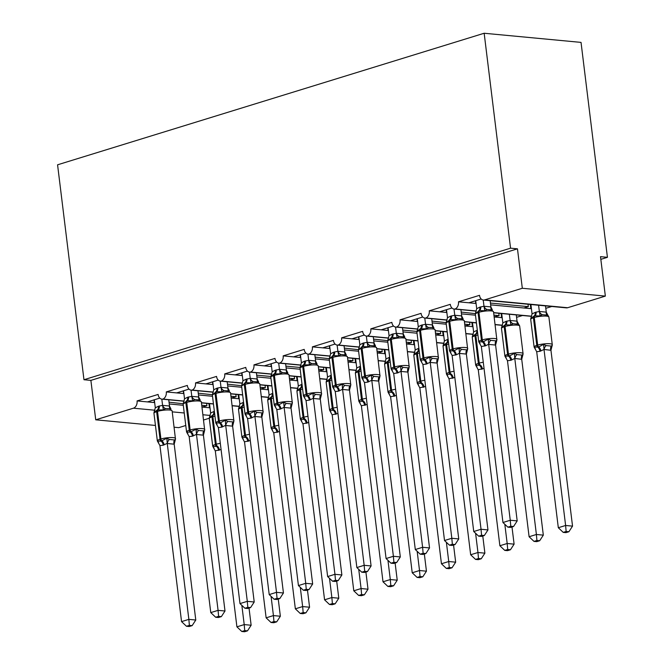 <?xml version="1.0" encoding="UTF-8"?>
<svg xmlns="http://www.w3.org/2000/svg" width="665" height="665" viewBox="0 0 665 665"><rect width="100%" height="100%" fill="white"/><g stroke="black" fill="none" stroke-linecap="round" stroke-linejoin="round"><path stroke-width="1" d="M155.444 425.45L95.727 419.815L90.881 380.38L83.965 379.732L57.572 164.804L484.162 33.25L581.035 42.394L607.428 257.322L600.503 256.665L605.35 296.108L567.652 307.729A6.076 4.422 95.4 0 1 566.356 307.862L483.322 300.031A6.076 4.422 95.4 0 1 479.515 295.327L458.476 301.81L476.065 303.464M600.836 259.35L607.428 257.322M159.783 398.102L147.455 401.909L154.662 402.591M184.122 401.078L162.925 399.083A6.076 4.422 95.4 0 1 161.919 399.141A6.076 4.422 95.4 0 1 158.112 394.436L137.073 400.929L147.455 401.909M189.001 389.091L176.674 392.899L183.881 393.58M213.34 392.067L192.143 390.072A6.076 4.422 95.4 0 1 191.138 390.131A6.076 4.422 95.4 0 1 187.331 385.426L166.292 391.918L176.674 392.899M218.22 380.081L205.892 383.888L213.099 384.57M242.559 383.057L221.362 381.062A6.076 4.422 95.4 0 1 220.356 381.12A6.076 4.422 95.4 0 1 216.549 376.415L195.51 382.907L205.892 383.888M247.438 371.078L235.111 374.877L242.318 375.559M271.777 374.046L250.58 372.051A6.076 4.422 95.4 0 1 249.575 372.109A6.076 4.422 95.4 0 1 245.767 367.404L224.728 373.896L235.111 374.877M276.657 362.068L264.329 365.866L271.536 366.548M300.996 365.043L279.799 363.04A6.076 4.422 95.4 0 1 278.793 363.098A6.076 4.422 95.4 0 1 274.986 358.402L253.947 364.885L264.329 365.866M305.875 353.057L293.548 356.856L300.755 357.537M330.214 356.033L309.017 354.029A6.076 4.422 95.4 0 1 308.011 354.088A6.076 4.422 95.4 0 1 304.204 349.391L283.165 355.875L293.548 356.856M335.094 344.046L322.766 347.845L329.973 348.518M359.433 347.022L338.236 345.019A6.076 4.422 95.4 0 1 337.23 345.077A6.076 4.422 95.4 0 1 333.423 340.38L312.384 346.864L322.766 347.845M364.312 335.035L351.985 338.834L359.191 339.516M388.651 338.011L367.454 336.008A6.076 4.422 95.4 0 1 366.448 336.066A6.076 4.422 95.4 0 1 362.641 331.37L341.602 337.853L351.985 338.834M393.53 326.025L381.203 329.823L388.41 330.505M417.869 329L396.673 326.997A6.076 4.422 95.4 0 1 395.667 327.055A6.076 4.422 95.4 0 1 391.86 322.359L370.821 328.843L381.203 329.823M422.749 317.014L410.421 320.813L417.628 321.494M447.088 319.99L425.891 317.986A6.076 4.422 95.4 0 1 424.885 318.045A6.076 4.422 95.4 0 1 421.078 313.348L400.039 319.832L410.421 320.813M451.967 308.003L439.64 311.802L446.847 312.484M476.306 310.979L455.109 308.976A6.076 4.422 95.4 0 1 454.104 309.034A6.076 4.422 95.4 0 1 450.296 304.337L429.257 310.821L439.64 311.802M522.549 315.501L516.58 317.338M201.985 407.055L206.915 405.758L201.761 405.268M199.99 400.039L194.803 399.549L192.601 400.845L187.306 400.696L183.174 403.755L169.035 402.175M169.251 403.963L183.291 405.293M231.204 398.044L236.133 396.747L230.979 396.257M229.209 391.028L224.022 390.538L221.819 391.835L216.524 391.685L212.393 394.744L198.253 393.165M198.469 394.952L212.509 396.282M260.422 389.033L265.352 387.737L260.198 387.246M258.427 382.018L253.24 381.527L251.038 382.824L245.742 382.674L241.611 385.733L227.472 384.154M227.688 385.941L241.728 387.271M289.641 380.023L294.57 378.726L289.416 378.235M287.646 373.007L282.459 372.516L280.256 373.813L274.088 373.938A2.028 1.33 72.9 0 0 273.523 375.634A8.712 1.729 173 0 0 270.83 377.255L270.863 376.49L256.69 375.151M256.906 376.93L270.946 378.26M318.859 371.012L323.788 369.715L318.635 369.225M300.081 367.471L285.908 366.141M286.125 367.92L300.164 369.25M348.078 362.001L353.007 360.704L347.853 360.214M346.083 354.985L340.896 354.495L338.693 355.792L333.398 355.642L329.266 358.701L315.127 357.13M315.343 358.909L329.383 360.239M377.296 352.99L382.225 351.694L377.072 351.203M375.301 345.975L370.114 345.484L367.911 346.781L362.616 346.631L358.485 349.69L344.345 348.119M344.561 349.906L358.601 351.228M406.515 343.98L411.444 342.683L406.29 342.192M404.519 336.964L399.332 336.473L397.13 337.77L391.835 337.621L387.703 340.68L373.564 339.108M373.78 340.896L387.82 342.217M435.733 334.969L440.662 333.672L435.508 333.182M416.955 331.436L402.782 330.098M402.998 331.885L417.038 333.207M464.951 325.958L469.881 324.661L464.727 324.171M462.956 318.942L457.769 318.452L455.567 319.749L450.272 319.599L446.14 322.658L432.001 321.087M432.217 322.874L446.257 324.196M494.17 316.947L499.099 315.651L493.945 315.168M492.175 309.932L486.988 309.441L484.785 310.738L479.49 310.588L475.359 313.647L461.219 312.076M461.435 313.863L475.475 315.185M481.186 298.992L468.858 302.791M551.767 306.49L545.799 308.327M490.654 304.853L523.937 307.995L528.318 306.64L490.438 303.065M95.727 419.815L133.416 408.194A6.076 4.422 -84.6 0 0 137.073 400.929M162.925 399.083A6.076 4.422 -84.6 0 0 166.292 391.918M192.143 390.072A6.076 4.422 -84.6 0 0 195.51 382.907M221.362 381.062A6.076 4.422 -84.6 0 0 224.728 373.896M250.58 372.051A6.076 4.422 -84.6 0 0 253.947 364.885M279.799 363.04A6.076 4.422 -84.6 0 0 283.165 355.875M309.017 354.029A6.076 4.422 -84.6 0 0 312.384 346.864M338.236 345.019A6.076 4.422 -84.6 0 0 341.602 337.853M367.454 336.008A6.076 4.422 -84.6 0 0 370.821 328.843M396.673 326.997A6.076 4.422 -84.6 0 0 400.039 319.832M425.891 317.986A6.076 4.422 -84.6 0 0 429.257 310.821M455.109 308.976A6.076 4.422 -84.6 0 0 458.476 301.81M90.881 380.38L517.47 248.826L522.316 288.269L484.627 299.89A6.076 4.422 95.4 0 1 483.322 300.031M174.13 427.221L178.76 427.653L185.776 425.492M203.573 420.006L209.292 418.243M206.624 403.364L206.915 405.758M235.842 394.353L236.133 396.747M265.061 385.343L265.352 387.737M294.279 376.332L294.57 378.726M323.498 367.321L323.788 369.715M352.716 358.31L353.007 360.704M381.934 349.3L382.225 351.694M411.153 340.289L411.444 342.683M440.371 331.278L440.662 333.672M469.59 322.267L469.881 324.661M498.808 313.257L499.099 315.651M531.659 316.199L493.638 312.617M523.937 307.995L531.127 308.668M528.027 304.246L528.318 306.64M522.316 288.269L605.35 296.108M484.162 33.25L510.554 248.178L517.47 248.826M83.965 379.732L510.554 248.178M530.828 308.643L530.313 304.462M501.61 317.654L501.094 313.473M472.391 326.665L471.876 322.483M443.173 335.675L442.657 331.494M413.954 344.686L413.439 340.505M384.736 353.697L384.22 349.516M355.517 362.708L355.002 358.526M326.299 371.718L325.784 367.537M297.08 380.729L296.565 376.548M267.862 389.732L267.347 385.559M238.644 398.742L238.128 394.569M209.425 407.753L208.91 403.58M502.441 325.21L495.093 324.52M476.406 322.758L464.419 321.627M494.718 317.006L501.909 317.679M473.222 334.221L465.874 333.531M447.188 331.769L435.201 330.63M465.5 326.016L472.69 326.69M444.004 343.231L436.656 342.541M417.969 340.779L405.983 339.64M436.282 335.027L443.472 335.7M414.785 352.242L407.437 351.552M388.751 349.79L376.764 348.651M407.063 344.029L414.253 344.711M385.567 361.253L378.219 360.563M359.532 358.801L347.546 357.662M377.845 353.04L385.035 353.722M356.349 370.264L349 369.574M330.314 367.803L318.327 366.673M348.626 362.051L355.817 362.733M327.13 379.274L319.782 378.584M301.095 376.814L289.109 375.683M319.408 371.062L326.598 371.743M297.912 388.285L290.563 387.595M271.877 385.825L259.89 384.694M290.189 380.072L297.38 380.754M268.693 397.296L261.345 396.606M242.659 394.835L230.672 393.705M260.971 389.083L268.161 389.765M239.475 406.307L232.127 405.617M213.44 403.846L201.453 402.716M231.753 398.094L238.943 398.776M202.534 407.105L209.724 407.786M475.749 303.44L475.417 300.771M446.531 312.45L446.198 309.782M417.312 321.461L416.98 318.793M388.094 330.472L387.762 327.803M358.876 339.483L358.543 336.814M329.657 348.493L329.325 345.825M300.439 357.504L300.106 354.827M271.22 366.515L270.888 363.838M242.002 375.526L241.669 372.849M212.783 384.536L212.451 381.86M183.565 393.547L183.232 390.87M154.347 402.558L154.014 399.881M547.536 315.16L542.341 314.67L540.138 315.966L534.851 315.817A2.028 1.33 72.9 0 0 534.286 317.513L533.413 317.787A8.712 1.729 173 0 0 530.712 319.408L534.103 347.014A8.712 1.729 -7 0 1 536.796 345.393L533.413 317.787A2.028 1.33 -107.1 0 1 533.97 316.091L530.745 318.651L530.712 319.408M535.458 348.876L534.203 347.246L538.675 346.972L543.621 344.345L546.14 345.584L549.182 345.891L551.327 346.074L552.274 345.16L550.944 350.289L544.012 349.457L539.988 351.303L536.697 351.71L558.317 527.727L565.616 525.475L544.028 349.632M539.988 351.303A4.456 2.926 72.9 0 0 537.794 347.238A2.028 1.33 -107.1 0 1 536.796 345.393L537.677 345.118A8.712 1.729 -7 0 1 549.913 343.747A8.712 1.729 -7 0 1 552.274 344.62L552.274 345.16M566.131 531.476L563.213 532.374L565.981 532.64L568.899 531.734L566.131 531.476L565.616 525.475L572.54 526.131L550.944 350.289M530.911 304.52L532.058 313.922L535.209 312.351L539.398 311.469L546.264 312.143L547.977 315.434M538.575 305.243L539.348 311.494M545.5 305.9L546.264 312.143M540.138 315.966L539.373 311.669M532.058 313.922L530.737 318.693M544.012 349.457L543.621 344.345M536.697 351.71L534.203 347.246M572.54 526.131L568.899 531.734M563.213 532.374L558.317 527.727M480.105 343.647L478.842 342.026L483.314 341.744L488.268 339.117L490.778 340.355L495.974 340.846L496.888 340.156L493.53 311.794A8.712 1.729 173 0 0 491.161 310.912A8.712 1.729 173 0 0 478.933 312.292L478.052 312.558A8.712 1.729 173 0 0 475.359 314.188L475.392 313.423M510.778 526.248L507.861 527.154L510.62 527.412L513.546 526.514L510.778 526.248L510.263 520.254L502.956 522.507L481.344 346.482L485.508 345.808L488.65 344.229L510.263 520.254L517.187 520.903L495.591 345.06L488.675 344.412M496.664 340.929L495.591 345.06M483.222 300.015L483.987 306.266L490.853 306.889L492.366 309.873M490.138 300.671L490.911 306.922M475.724 300.671L476.705 308.693L479.847 307.122L483.987 306.266M476.705 308.693L475.384 313.473M484.012 306.44L484.785 310.738M478.842 342.026L481.344 346.482M488.268 339.117L488.65 344.229M502.956 522.507L507.861 527.154M513.546 526.514L517.187 520.903M450.887 352.658L449.623 351.037L454.095 350.754L459.05 348.128L461.56 349.366L466.755 349.857L467.67 349.167L464.311 320.804A8.712 1.729 173 0 0 461.942 319.923A8.712 1.729 173 0 0 449.715 321.303L448.833 321.569A8.712 1.729 173 0 0 446.14 323.198L446.173 322.434M481.56 535.259L478.642 536.156L481.402 536.422L484.328 535.524L481.56 535.259L481.044 529.265L473.738 531.51L452.125 355.492L456.29 354.819L459.432 353.24L481.044 529.265L487.969 529.914L466.373 354.071L459.457 353.423M467.445 349.94L466.373 354.071M454.004 309.026L454.769 315.276L461.635 315.9L463.148 318.884M460.92 309.682L461.693 315.933M446.506 309.682L447.487 317.704L450.629 316.133L454.769 315.276M447.487 317.704L446.165 322.475M454.794 315.451L455.567 319.749M449.623 351.037L452.125 355.492M459.05 348.128L459.432 353.24M473.738 531.51L478.642 536.156M484.328 535.524L487.969 529.914M417.288 318.693L418.268 326.715L421.411 325.143A4.456 2.926 -107.1 0 1 420.18 328.884L416.955 331.444L416.922 332.209A8.712 1.729 173 0 1 419.615 330.58A2.028 1.33 72.9 0 1 420.18 328.884L426.348 328.759L428.551 327.463L432.499 327.513L435.093 329.815A8.712 1.729 173 0 0 432.724 328.934A8.712 1.729 173 0 0 420.496 330.314L419.615 330.58L423.007 358.186A2.028 1.33 72.9 0 0 424.004 360.031L429.831 357.138L432.341 358.377L437.537 358.867L438.451 358.177L435.093 329.815M421.668 361.669L420.405 360.048L424.004 360.031A4.456 2.926 -107.1 0 1 426.199 364.096L422.907 364.503L444.519 540.52L451.826 538.268L430.213 362.25L426.199 364.096M452.341 544.269L449.424 545.167L452.183 545.433L455.109 544.535L452.341 544.269L451.826 538.268L458.75 538.924L437.154 363.082L430.238 362.433M438.227 358.95L437.154 363.082M424.785 318.036L425.55 324.287L432.416 324.911L433.929 327.895M431.701 318.693L432.474 324.944M421.411 325.143L425.55 324.287M433.738 327.953L432.499 327.513M418.268 326.715L416.947 331.486M425.575 324.462L426.348 328.759M420.405 360.048L422.907 364.503M429.831 357.138L430.213 362.25M444.519 540.52L449.424 545.167M455.109 544.535L458.75 538.924M392.45 370.679L391.186 369.058L395.658 368.776L400.613 366.149L403.123 367.388L408.318 367.878L409.233 367.188L405.874 338.826A8.712 1.729 173 0 0 403.505 337.945A8.712 1.729 173 0 0 391.278 339.325L390.397 339.591A8.712 1.729 173 0 0 387.703 341.22L387.737 340.455M423.123 553.28L420.205 554.178L422.965 554.444L425.891 553.538L423.123 553.28L422.608 547.278L415.301 549.531L393.688 373.514L397.853 372.841L400.995 371.261L422.608 547.278L429.532 547.935L407.936 372.092L401.02 371.444M409.008 367.961L407.936 372.092M395.567 327.047L396.332 333.298L403.256 333.946L404.711 336.906M402.483 327.704L403.256 333.946M388.069 327.704L389.05 335.725L392.192 334.154L396.332 333.298M389.05 335.725L387.728 340.497M396.357 333.473L397.13 337.77M391.186 369.058L393.688 373.514M400.613 366.149L400.995 371.261M415.301 549.531L420.205 554.178M425.891 553.538L429.532 547.935M363.231 379.69L361.968 378.069L366.44 377.787L371.394 375.16L373.905 376.398L379.1 376.889L380.014 376.199L376.656 347.828A8.712 1.729 173 0 0 374.287 346.955A8.712 1.729 173 0 0 362.059 348.335L361.178 348.601A8.712 1.729 173 0 0 358.485 350.231L358.518 349.466M393.904 562.291L390.987 563.188L393.747 563.455L396.673 562.548L393.904 562.291L393.389 556.289L386.082 558.542L364.47 382.525L367.762 382.117L371.777 380.272L393.389 556.289L400.313 556.946L378.718 381.103L371.801 380.455M379.79 376.964L378.718 381.103M366.349 336.058L367.113 342.309L374.038 342.957L375.492 345.916M373.265 336.714L374.038 342.957M358.851 336.714L359.832 344.736L362.974 343.165L367.113 342.309M359.832 344.736L358.51 349.507M367.138 342.483L367.911 346.781M361.968 378.069L364.47 382.525M371.394 375.16L371.777 380.272M386.082 558.542L390.987 563.188M396.673 562.548L400.313 556.946M518.318 324.171L513.122 323.68L510.92 324.977L505.633 324.828A2.028 1.33 72.9 0 0 505.068 326.523L504.195 326.798A8.712 1.729 173 0 0 501.493 328.419L504.885 356.024A8.712 1.729 -7 0 1 507.578 354.403L504.195 326.798A2.028 1.33 -107.1 0 1 504.752 325.094L501.526 327.662M506.24 357.886L504.984 356.257L509.457 355.983L514.402 353.356L516.921 354.595L519.964 354.902L522.108 355.085L523.056 354.171L521.726 359.3L514.793 358.468L510.77 360.314L507.478 360.721L529.099 536.738L536.397 534.485L514.81 358.643M510.77 360.314A4.456 2.926 72.9 0 0 508.575 356.249A2.028 1.33 -107.1 0 1 507.578 354.403L508.459 354.129A8.712 1.729 -7 0 1 520.695 352.758A8.712 1.729 -7 0 1 523.056 353.63L523.056 354.171M536.913 540.487L533.995 541.385L536.763 541.643L539.681 540.745L536.913 540.487L536.397 534.485L543.322 535.142L521.726 359.3M501.693 313.531L502.84 322.932L505.99 321.361L510.18 320.48L517.046 321.153L518.758 324.445M509.357 314.254L510.13 320.505M516.281 314.911L517.046 321.153M510.92 324.977L510.155 320.68M502.84 322.932L501.518 327.704M514.793 358.468L514.402 353.356M507.478 360.721L504.984 356.257M543.322 535.142L539.681 540.745M533.995 541.385L529.099 536.738M504.777 550.396L507.545 550.653L510.462 549.756L507.694 549.498L504.777 550.396L499.881 545.749L507.179 543.496L504.818 524.269M507.694 549.498L507.179 543.496L514.103 544.153L511.992 526.988M499.881 545.749L478.285 369.906L475.766 365.268L479.357 365.26A2.028 1.33 -107.1 0 1 478.359 363.414L474.976 335.808A8.712 1.729 173 0 0 472.275 337.429L475.666 365.035A8.712 1.729 -7 0 1 478.359 363.414L479.241 363.14L475.849 335.534L474.976 335.808A2.028 1.33 -107.1 0 1 475.533 334.104L472.308 336.673L472.275 337.429M484.037 368.418L478.26 369.732M472.474 322.542L473.621 331.943L477.32 330.197M477.021 366.897L475.766 365.268M473.621 331.943L472.3 336.714M514.103 544.153L510.462 549.756M475.558 559.406L478.326 559.664L481.244 558.766L478.476 558.509L475.558 559.406L470.662 554.76L477.96 552.507L475.6 533.28M478.476 558.509L477.96 552.507L484.885 553.164L482.773 535.998M470.662 554.76L449.066 378.917L446.548 374.279L450.139 374.27A2.028 1.33 -107.1 0 1 449.141 372.425L445.758 344.819A8.712 1.729 173 0 0 443.056 346.44L446.448 374.046A8.712 1.729 -7 0 1 449.141 372.425L450.022 372.151L446.631 344.545L445.758 344.819A2.028 1.33 -107.1 0 1 446.315 343.115L443.089 345.684L443.056 346.44M454.818 377.429L449.041 378.742M443.256 331.552L444.403 340.954L448.102 339.208M447.803 375.908L446.548 374.279M444.403 340.954L443.081 345.725M484.885 553.164L481.244 558.766M446.34 568.417L449.108 568.675L452.025 567.777L449.257 567.519L446.34 568.417L441.444 563.77L448.742 561.518L446.381 542.291M449.257 567.519L448.742 561.518L455.666 562.174L453.555 545.009M441.444 563.77L419.848 387.928L417.329 383.289L420.92 383.281A2.028 1.33 -107.1 0 1 419.923 381.436L416.539 353.83A8.712 1.729 173 0 0 413.838 355.451L417.229 383.057A8.712 1.729 -7 0 1 419.923 381.436L420.804 381.161L417.412 353.556L416.539 353.83A2.028 1.33 -107.1 0 1 417.096 352.126L413.871 354.686L413.838 355.451M425.6 386.44L419.823 387.753M414.037 340.563L415.184 349.965L418.884 348.219M418.584 384.919L417.329 383.289M415.184 349.965L413.863 354.736M455.666 562.174L452.025 567.777M334.013 388.701L332.749 387.08L337.222 386.797L342.176 384.171L344.686 385.409L349.881 385.9L350.796 385.21L347.438 356.839A8.712 1.729 173 0 0 345.069 355.966A8.712 1.729 173 0 0 332.841 357.346L331.96 357.612A8.712 1.729 173 0 0 329.266 359.233L329.3 358.468M364.686 571.302L361.768 572.199L364.528 572.465L367.454 571.559L364.686 571.302L364.171 565.3L356.864 567.553L335.251 391.535L338.543 391.128L342.558 389.283L364.171 565.3L371.095 565.957L349.499 390.114L342.583 389.457M350.571 385.974L349.499 390.114M337.13 345.069L337.895 351.32L344.819 351.968L346.274 354.927M344.046 345.725L344.819 351.968M329.632 345.725L330.613 353.747L333.755 352.176L337.895 351.32M330.613 353.747L329.291 358.518M337.92 351.494L338.693 355.792M332.749 387.08L335.251 391.535M342.176 384.171L342.558 389.283M356.864 567.553L361.768 572.199M367.454 571.559L371.095 565.957M417.121 577.428L419.889 577.686L422.807 576.788L420.039 576.53L417.121 577.428L412.225 572.781L419.524 570.528L417.163 551.302M420.039 576.53L419.524 570.528L426.448 571.185L424.337 554.02M412.225 572.781L390.629 396.939L388.111 392.3L391.702 392.292A2.028 1.33 -107.1 0 1 390.704 390.446L387.321 362.841A8.712 1.729 173 0 0 384.619 364.462L388.011 392.067A8.712 1.729 -7 0 1 390.704 390.446L391.585 390.172L388.194 362.566L387.321 362.841A2.028 1.33 -107.1 0 1 387.878 361.137L384.653 363.697L384.619 364.462M396.382 395.451L390.604 396.764M384.819 349.574L385.966 358.975L389.665 357.23M389.366 393.929L388.111 392.3M385.966 358.975L384.644 363.747M426.448 571.185L422.807 576.788M300.414 354.736L301.395 362.757L304.537 361.186A4.456 2.926 -107.1 0 1 303.307 364.927L300.081 367.487L300.048 368.244A8.712 1.729 173 0 1 302.741 366.623A2.028 1.33 72.9 0 1 303.307 364.927L309.474 364.802L311.677 363.506L315.626 363.556L318.219 365.85A8.712 1.729 173 0 0 315.85 364.977A8.712 1.729 173 0 0 303.622 366.357L302.741 366.623L306.133 394.229A2.028 1.33 72.9 0 0 307.13 396.074L312.957 393.181L315.468 394.42L320.663 394.91L321.577 394.22L318.219 365.85M304.794 397.712L303.531 396.082L307.13 396.074A4.456 2.926 -107.1 0 1 309.325 400.139L306.033 400.546L327.646 576.563L334.952 574.311L313.34 398.293L309.325 400.139M335.468 580.312L332.55 581.21L335.31 581.476L338.236 580.57L335.468 580.312L334.952 574.311L341.877 574.967L320.281 399.125L313.365 398.468M321.353 394.985L320.281 399.125M307.912 354.079L308.676 360.33L315.601 360.979L317.055 363.938M314.828 354.736L315.601 360.979M304.537 361.186L308.676 360.33M316.864 363.996L315.626 363.556M301.395 362.757L300.073 367.529M308.701 360.505L309.474 364.802M303.531 396.082L306.033 400.546M312.957 393.181L313.34 398.293M327.646 576.563L332.55 581.21M338.236 580.57L341.877 574.967M387.903 586.439L390.671 586.696L393.589 585.799L390.821 585.541L387.903 586.439L383.007 581.792L390.305 579.539L387.944 560.312M390.821 585.541L390.305 579.539L397.229 580.188L395.118 563.031M383.007 581.792L361.411 405.949L358.892 401.311L362.483 401.303A2.028 1.33 -107.1 0 1 361.486 399.457L358.103 371.851A8.712 1.729 173 0 0 355.401 373.472L358.792 401.078A8.712 1.729 -7 0 1 361.486 399.457L362.367 399.183L358.975 371.577L358.103 371.851A2.028 1.33 -107.1 0 1 358.659 370.147L355.434 372.708L355.401 373.472M367.163 404.461L361.386 405.775M355.6 358.585L356.748 367.986L360.447 366.24M360.147 402.94L358.892 401.311M356.748 367.986L355.426 372.757M397.229 580.188L393.589 585.799M271.195 363.747L272.176 371.768L275.318 370.197A4.456 2.926 -107.1 0 1 274.088 373.938L270.863 376.498M275.576 406.722L274.312 405.093L278.785 404.819L283.739 402.192L286.249 403.431L291.445 403.921L292.359 403.231L289.001 374.861A8.712 1.729 173 0 0 286.632 373.988A8.712 1.729 173 0 0 274.404 375.368L273.523 375.634L276.914 403.239A2.028 1.33 72.9 0 0 277.912 405.085A4.456 2.926 -107.1 0 1 280.106 409.15L276.815 409.557L298.427 585.574L305.734 583.321L284.121 407.304L280.106 409.15M306.249 589.323L303.331 590.221L306.091 590.487L309.017 589.581L306.249 589.323L305.734 583.321L312.658 583.978L291.062 408.135L284.146 407.479M292.135 403.996L291.062 408.135M278.693 363.09L279.458 369.341L286.382 369.989L287.837 372.949M285.609 363.747L286.382 369.989M275.318 370.197L279.458 369.341M272.176 371.768L270.854 376.54M279.483 369.516L280.256 373.813M274.312 405.093L276.815 409.557M283.739 402.192L284.121 407.304M298.427 585.574L303.331 590.221M309.017 589.581L312.658 583.978M358.684 595.449L361.452 595.707L364.37 594.809L361.602 594.552L358.684 595.449L353.788 590.803L361.087 588.55L358.726 569.323M361.602 594.552L361.087 588.55L368.011 589.198L365.9 572.041M353.788 590.803L332.192 414.96L329.674 410.322L333.265 410.313A2.028 1.33 -107.1 0 1 332.267 408.468L328.884 380.862A8.712 1.729 173 0 0 326.183 382.483L329.574 410.089A8.712 1.729 -7 0 1 332.267 408.468L333.148 408.194L329.757 380.588L328.884 380.862A2.028 1.33 -107.1 0 1 329.441 379.158L326.216 381.718L326.183 382.483M337.945 413.472L332.168 414.785M326.382 367.595L327.529 376.997L331.228 375.251M330.929 411.951L329.674 410.322M327.529 376.997L326.207 381.768M368.011 589.198L364.37 594.809M246.358 415.733L245.094 414.104L249.566 413.829L254.52 411.203L257.031 412.441L262.226 412.932L263.141 412.242L259.782 383.871A8.712 1.729 173 0 0 257.413 382.998A8.712 1.729 173 0 0 245.185 384.37L244.304 384.644A8.712 1.729 173 0 0 241.611 386.265L241.644 385.5M277.031 598.334L274.113 599.231L276.873 599.498L279.799 598.591L277.031 598.334L276.515 592.332L269.209 594.585L247.596 418.568L250.888 418.16L254.903 416.315L276.515 592.332L283.44 592.989L261.844 417.146L254.928 416.49M262.916 413.007L261.844 417.146M249.475 372.101L250.24 378.352L257.164 379L258.619 381.959M256.391 372.757L257.164 379M241.977 372.757L242.958 380.779L246.1 379.208L250.24 378.352M242.958 380.779L241.636 385.55M250.264 378.526L251.038 382.824M245.094 414.104L247.596 418.568M254.52 411.203L254.903 416.315M269.209 594.585L274.113 599.231M279.799 598.591L283.44 592.989M329.466 604.46L332.234 604.718L335.152 603.82L332.384 603.554L329.466 604.46L324.57 599.813L331.868 597.561L329.507 578.334M332.384 603.554L331.868 597.561L338.793 598.209L336.681 581.052M324.57 599.813L302.974 423.971L300.455 419.332L304.046 419.324A2.028 1.33 -107.1 0 1 303.049 417.479L299.666 389.873A8.712 1.729 173 0 0 296.964 391.494L300.356 419.1A8.712 1.729 -7 0 1 303.049 417.479L303.93 417.204L300.538 389.599L299.666 389.873A2.028 1.33 -107.1 0 1 300.223 388.169L296.997 390.729L296.964 391.494M308.726 422.483L302.949 423.796M297.164 376.598L298.311 386.008L302.01 384.262M301.711 420.962L300.455 419.332M298.311 386.008L296.989 390.779M338.793 598.209L335.152 603.82M217.139 424.744L215.876 423.115L220.348 422.84L225.302 420.214L227.812 421.452L233.008 421.943L233.922 421.253L230.564 392.882A8.712 1.729 173 0 0 228.195 392.009A8.712 1.729 173 0 0 215.967 393.381L215.086 393.655A8.712 1.729 173 0 0 212.393 395.276L212.426 394.511M247.812 607.345L244.895 608.242L247.654 608.5L250.58 607.602L247.812 607.345L247.297 601.343L239.99 603.596L218.378 427.578L221.669 427.171L225.684 425.326L247.297 601.343L254.221 602L232.625 426.157L225.709 425.5M233.698 422.017L232.625 426.157M220.256 381.112L221.021 387.363L227.945 388.011L229.4 390.97M227.172 381.768L227.945 388.011M212.758 381.768L213.739 389.79L216.881 388.219L221.021 387.363M213.739 389.79L212.418 394.561M221.046 387.537L221.819 391.835M215.876 423.115L218.378 427.578M225.302 420.214L225.684 425.326M239.99 603.596L244.895 608.242M250.58 607.602L254.221 602M300.248 613.471L303.016 613.729L305.933 612.831L303.165 612.565L300.248 613.471L295.351 608.824L302.65 606.571L300.289 587.345M303.165 612.565L302.65 606.571L309.574 607.22L307.463 590.063M295.351 608.824L273.756 432.982L271.237 428.343L274.828 428.335A2.028 1.33 -107.1 0 1 273.83 426.481L270.447 398.884A8.712 1.729 173 0 0 267.746 400.505L271.137 428.11A8.712 1.729 -7 0 1 273.83 426.481L274.712 426.215L271.32 398.609L270.447 398.884A2.028 1.33 -107.1 0 1 271.004 397.18L267.779 399.74L267.746 400.505M279.508 431.494L273.731 432.807M267.945 385.609L269.092 395.018L272.791 393.273M272.492 429.964L271.237 428.343M269.092 395.018L267.771 399.79M309.574 607.22L305.933 612.831M187.921 433.755L186.657 432.125L190.257 432.117L196.084 429.224L198.594 430.463L203.789 430.953L204.704 430.263L201.345 401.893A8.712 1.729 173 0 0 198.976 401.02A8.712 1.729 173 0 0 186.749 402.392L185.868 402.666A8.712 1.729 173 0 0 183.174 404.287L183.208 403.522M218.594 616.355L215.676 617.253L218.436 617.511L221.362 616.613L218.594 616.355L218.078 610.354L210.772 612.606L189.159 436.589L192.451 436.182L196.466 434.336L218.078 610.354L225.003 611.01L203.407 435.168L196.491 434.511M204.479 431.028L203.407 435.168M191.038 390.122L191.803 396.373L198.669 396.988L200.182 399.981M197.954 390.771L198.727 397.022M183.54 390.779L184.521 398.8L187.663 397.229L191.803 396.373M184.521 398.8L183.199 403.572M191.828 396.548L192.601 400.845M186.657 432.125L189.159 436.589M196.084 429.224L196.466 434.336M210.772 612.606L215.676 617.253M221.362 616.613L225.003 611.01M271.029 622.482L273.797 622.739L276.715 621.842L273.947 621.576L271.029 622.482L266.133 617.835L273.431 615.582L271.071 596.355M273.947 621.576L273.431 615.582L280.356 616.231L278.244 599.074M266.133 617.835L244.537 441.992L242.018 437.354L245.609 437.346A2.028 1.33 -107.1 0 1 244.612 435.492L241.229 407.894A8.712 1.729 173 0 0 238.527 409.515L241.919 437.121A8.712 1.729 -7 0 1 244.612 435.492L245.493 435.226L242.102 407.62L241.229 407.894A2.028 1.33 -107.1 0 1 241.786 406.19L238.56 408.751L238.527 409.515M250.289 440.504L244.512 441.818M238.727 394.619L239.874 404.029L243.573 402.283M243.274 438.975L242.018 437.354M239.874 404.029L238.552 408.8M280.356 616.231L276.715 621.842M154.322 399.79L155.302 407.811L158.445 406.24A4.456 2.926 -107.1 0 1 157.214 409.973L153.989 412.541L153.956 413.298A8.712 1.729 173 0 1 156.649 411.677A2.028 1.33 72.9 0 1 157.214 409.973L163.382 409.856L165.585 408.559L169.533 408.609L172.127 410.904A8.712 1.729 173 0 0 169.758 410.031A8.712 1.729 173 0 0 157.53 411.402L156.649 411.677L160.041 439.282A2.028 1.33 72.9 0 0 161.038 441.128L166.865 438.235L169.375 439.474L174.571 439.964L175.485 439.274L172.127 410.904M158.702 442.765L157.439 441.136L161.038 441.128A4.456 2.926 -107.1 0 1 163.233 445.193L159.941 445.6L181.553 621.617L188.86 619.364L167.248 443.347L163.233 445.193M189.375 625.366L186.458 626.264L189.217 626.521L192.143 625.624L189.375 625.366L188.86 619.364L195.784 620.021L174.188 444.178L167.272 443.522M175.261 440.039L174.188 444.178M161.819 399.133L162.584 405.384L169.45 405.999L170.963 408.992M168.735 399.781L169.508 406.032M158.445 406.24L162.584 405.384M170.772 409.041L169.533 408.609M155.302 407.811L153.981 412.583M162.609 405.559L163.382 409.856M157.439 441.136L159.941 445.6M166.865 438.235L167.248 443.347M181.553 621.617L186.458 626.264M192.143 625.624L195.784 620.021M241.811 631.492L244.579 631.75L247.496 630.852L244.728 630.586L241.811 631.492L236.915 626.846L244.213 624.593L241.852 605.366M244.728 630.586L244.213 624.593L251.137 625.241L249.026 608.084M236.915 626.846L215.319 451.003L212.8 446.365L216.391 446.356A2.028 1.33 -107.1 0 1 215.402 444.503L212.01 416.897A8.712 1.729 173 0 0 209.309 418.526L212.7 446.132A8.712 1.729 -7 0 1 215.402 444.503L216.275 444.237L212.883 416.631L212.01 416.897A2.028 1.33 -107.1 0 1 212.567 415.201L209.342 417.761L209.309 418.526M221.071 449.515L215.294 450.828M209.508 403.63L210.655 413.04L214.354 411.294M214.055 447.986L212.8 446.365M210.655 413.04L209.334 417.811M251.137 625.241L247.496 630.852M133.416 408.194L154.854 410.214M172.252 411.859L184.238 412.99M202.925 414.752L210.215 415.442M484.627 299.89L567.652 307.729M546.289 314.72C547.328 314.628 548.193 315.393 548.891 317.014A8.712 1.729 173 0 0 546.522 316.141A8.712 1.729 173 0 0 534.286 317.513L537.677 345.118A2.028 1.33 72.9 0 0 538.675 346.972A4.456 2.926 72.9 0 1 540.861 351.029M536.081 312.076A4.456 2.926 72.9 0 1 534.851 315.817L533.97 316.091A4.456 2.926 72.9 0 0 535.209 312.351M547.237 315.002A4.456 2.826 117.3 0 1 546.206 312.118M542.341 314.67A4.456 3.358 69.3 0 1 539.398 311.469M550.894 350.305A4.456 3.358 69.3 0 1 551.327 346.074M544.086 349.665A4.456 2.826 117.3 0 1 546.14 345.584M479.847 307.122A4.456 2.926 -107.1 0 1 478.617 310.863A2.028 1.33 72.9 0 0 478.052 312.558L481.443 340.164A2.028 1.33 72.9 0 0 482.441 342.01A4.456 2.926 -107.1 0 1 484.635 346.074M479.656 343.373L478.742 341.793A8.712 1.729 -7 0 1 481.443 340.164L482.325 339.898A8.712 1.729 -7 0 1 494.552 338.518A8.712 1.729 -7 0 1 496.921 339.399M485.508 345.808A4.456 2.926 -107.1 0 0 483.314 341.744A2.028 1.33 -107.1 0 1 482.325 339.898L478.933 312.292A2.028 1.33 -107.1 0 1 479.49 310.588A4.456 2.926 -107.1 0 0 480.729 306.856M484.045 306.249A4.456 3.358 -110.7 0 0 486.988 309.441M490.853 306.889A4.456 2.826 -62.7 0 0 491.884 309.782M490.778 340.355A4.456 2.826 -62.7 0 0 488.733 344.437M495.974 340.846A4.456 3.358 -110.7 0 0 495.541 345.085M450.629 316.133A4.456 2.926 -107.1 0 1 449.399 319.873A2.028 1.33 72.9 0 0 448.833 321.569L452.225 349.175A2.028 1.33 72.9 0 0 453.222 351.02A4.456 2.926 -107.1 0 1 455.417 355.085M450.438 352.384L449.523 350.804A8.712 1.729 -7 0 1 452.225 349.175L453.106 348.909A8.712 1.729 -7 0 1 465.334 347.529A8.712 1.729 -7 0 1 467.703 348.41M456.29 354.819A4.456 2.926 -107.1 0 0 454.095 350.754A2.028 1.33 -107.1 0 1 453.106 348.909L449.715 321.303A2.028 1.33 -107.1 0 1 450.272 319.599A4.456 2.926 -107.1 0 0 451.51 315.867M454.827 315.26A4.456 3.358 -110.7 0 0 457.769 318.452M461.635 315.9A4.456 2.826 -62.7 0 0 462.665 318.793M461.56 349.366A4.456 2.826 -62.7 0 0 459.515 353.447M466.755 349.857A4.456 3.358 -110.7 0 0 466.323 354.096M421.219 361.394L420.305 359.815A8.712 1.729 -7 0 1 423.007 358.186L423.888 357.92A8.712 1.729 -7 0 1 436.115 356.54A8.712 1.729 -7 0 1 438.484 357.421M427.071 363.83A4.456 2.926 -107.1 0 0 424.877 359.765A2.028 1.33 -107.1 0 1 423.888 357.92L420.496 330.314A2.028 1.33 -107.1 0 1 421.053 328.61A4.456 2.926 -107.1 0 0 422.292 324.869M425.608 324.271A4.456 3.358 -110.7 0 0 428.551 327.463M432.416 324.911A4.456 2.826 -62.7 0 0 433.447 327.803M432.341 358.377A4.456 2.826 -62.7 0 0 430.297 362.458M437.537 358.867A4.456 3.358 -110.7 0 0 437.105 363.107M392.192 334.154A4.456 2.926 -107.1 0 1 390.962 337.895A2.028 1.33 72.9 0 0 390.397 339.591L393.788 367.196A2.028 1.33 72.9 0 0 394.786 369.042A4.456 2.926 -107.1 0 1 396.98 373.107M392.001 370.405L391.087 368.826A8.712 1.729 -7 0 1 393.788 367.196L394.669 366.93A8.712 1.729 -7 0 1 406.897 365.55A8.712 1.729 -7 0 1 409.266 366.423M397.853 372.841A4.456 2.926 -107.1 0 0 395.658 368.776A2.028 1.33 -107.1 0 1 394.669 366.93L391.278 339.325A2.028 1.33 -107.1 0 1 391.835 337.621A4.456 2.926 -107.1 0 0 393.073 333.88M396.39 333.273A4.456 3.358 -110.7 0 0 399.332 336.473M403.198 333.921A4.456 2.826 -62.7 0 0 404.229 336.814M403.123 367.388A4.456 2.826 -62.7 0 0 401.078 371.469M408.318 367.878A4.456 3.358 -110.7 0 0 407.886 372.117M362.974 343.165A4.456 2.926 -107.1 0 1 361.743 346.906A2.028 1.33 72.9 0 0 361.178 348.601L364.57 376.207A2.028 1.33 72.9 0 0 365.567 378.053A4.456 2.926 -107.1 0 1 367.762 382.117M362.782 379.416L361.868 377.828A8.712 1.729 -7 0 1 364.57 376.207L365.451 375.941A8.712 1.729 -7 0 1 377.678 374.561A8.712 1.729 -7 0 1 380.048 375.434M368.634 381.843A4.456 2.926 -107.1 0 0 366.44 377.787A2.028 1.33 -107.1 0 1 365.451 375.941L362.059 348.335A2.028 1.33 -107.1 0 1 362.616 346.631A4.456 2.926 -107.1 0 0 363.855 342.891M367.171 342.284A4.456 3.358 -110.7 0 0 370.114 345.484M373.979 342.932A4.456 2.826 -62.7 0 0 375.01 345.825M373.905 376.398A4.456 2.826 -62.7 0 0 371.86 380.48M379.1 376.889A4.456 3.358 -110.7 0 0 378.668 381.128M517.071 323.73C518.11 323.639 518.974 324.404 519.673 326.025A8.712 1.729 173 0 0 517.304 325.152A8.712 1.729 173 0 0 505.068 326.523L508.459 354.129A2.028 1.33 72.9 0 0 509.457 355.983A4.456 2.926 72.9 0 1 511.643 360.039M506.863 321.087A4.456 2.926 72.9 0 1 505.633 324.828L504.752 325.094A4.456 2.926 72.9 0 0 505.99 321.361M518.018 324.013A4.456 2.826 117.3 0 1 516.988 321.129M513.122 323.68A4.456 3.358 69.3 0 1 510.18 320.48M521.676 359.316A4.456 3.358 69.3 0 1 522.108 355.085M514.868 358.676A4.456 2.826 117.3 0 1 516.921 354.595M481.551 369.324A4.456 2.926 72.9 0 0 479.357 365.26L480.238 364.985A2.028 1.33 72.9 0 1 479.241 363.14A8.712 1.729 -7 0 1 483.28 362.234M477.911 335.002A8.712 1.729 173 0 0 475.849 335.534A2.028 1.33 72.9 0 1 476.414 333.838L475.533 334.104A4.456 2.926 72.9 0 0 476.772 330.372M476.414 333.838A4.456 2.926 72.9 0 0 477.553 332.059M482.424 369.05A4.456 2.926 72.9 0 0 480.238 364.985M452.333 378.335A4.456 2.926 72.9 0 0 450.139 374.27L451.02 373.996A2.028 1.33 72.9 0 1 450.022 372.151A8.712 1.729 -7 0 1 454.062 371.245M448.692 344.013A8.712 1.729 173 0 0 446.631 344.545A2.028 1.33 72.9 0 1 447.196 342.849L446.315 343.115A4.456 2.926 72.9 0 0 447.553 339.383M447.196 342.849A4.456 2.926 72.9 0 0 448.335 341.07M453.206 378.061A4.456 2.926 72.9 0 0 451.02 373.996M423.115 387.346A4.456 2.926 72.9 0 0 420.92 383.281L421.801 383.007A2.028 1.33 72.9 0 1 420.804 381.161A8.712 1.729 -7 0 1 424.844 380.255M419.474 353.024A8.712 1.729 173 0 0 417.412 353.556A2.028 1.33 72.9 0 1 417.977 351.86L417.096 352.126A4.456 2.926 72.9 0 0 418.335 348.394M417.977 351.86A4.456 2.926 72.9 0 0 419.116 350.081M423.987 387.072A4.456 2.926 72.9 0 0 421.801 383.007M333.755 352.176A4.456 2.926 -107.1 0 1 332.525 355.916A2.028 1.33 72.9 0 0 331.96 357.612L335.351 385.218A2.028 1.33 72.9 0 0 336.349 387.063A4.456 2.926 -107.1 0 1 338.543 391.128M333.564 388.426L332.65 386.839A8.712 1.729 -7 0 1 335.351 385.218L336.232 384.952A8.712 1.729 -7 0 1 348.46 383.572A8.712 1.729 -7 0 1 350.829 384.445M339.416 390.854A4.456 2.926 -107.1 0 0 337.222 386.797A2.028 1.33 -107.1 0 1 336.232 384.952L332.841 357.346A2.028 1.33 -107.1 0 1 333.398 355.642A4.456 2.926 -107.1 0 0 334.636 351.901M337.953 351.295A4.456 3.358 -110.7 0 0 340.896 354.495M344.761 351.943A4.456 2.826 -62.7 0 0 345.792 354.836M344.686 385.409A4.456 2.826 -62.7 0 0 342.641 389.49M349.881 385.9A4.456 3.358 -110.7 0 0 349.449 390.131M393.896 396.357A4.456 2.926 72.9 0 0 391.702 392.292L392.583 392.018A2.028 1.33 72.9 0 1 391.585 390.172A8.712 1.729 -7 0 1 395.625 389.266M390.255 362.034A8.712 1.729 173 0 0 388.194 362.566A2.028 1.33 72.9 0 1 388.759 360.871L387.878 361.137A4.456 2.926 72.9 0 0 389.116 357.396M388.759 360.871A4.456 2.926 72.9 0 0 389.898 359.092M394.769 396.082A4.456 2.926 72.9 0 0 392.583 392.018M304.346 397.437L303.431 395.85A8.712 1.729 -7 0 1 306.133 394.229L307.014 393.963A8.712 1.729 -7 0 1 319.242 392.583A8.712 1.729 -7 0 1 321.611 393.456M310.198 399.865A4.456 2.926 -107.1 0 0 308.003 395.808A2.028 1.33 -107.1 0 1 307.014 393.963L303.622 366.357A2.028 1.33 -107.1 0 1 304.179 364.653A4.456 2.926 -107.1 0 0 305.418 360.912M308.735 360.305A4.456 3.358 -110.7 0 0 311.677 363.506M315.543 360.954A4.456 2.826 -62.7 0 0 316.573 363.846M315.468 394.42A4.456 2.826 -62.7 0 0 313.423 398.501M320.663 394.91A4.456 3.358 -110.7 0 0 320.231 399.141M364.678 405.359A4.456 2.926 72.9 0 0 362.483 401.303L363.364 401.028A2.028 1.33 72.9 0 1 362.367 399.183A8.712 1.729 -7 0 1 366.407 398.277M361.037 371.045A8.712 1.729 173 0 0 358.975 371.577A2.028 1.33 72.9 0 1 359.541 369.881L358.659 370.147A4.456 2.926 72.9 0 0 359.898 366.407M359.541 369.881A4.456 2.926 72.9 0 0 360.679 368.094M365.55 405.093A4.456 2.926 72.9 0 0 363.364 401.028M275.127 406.448L274.213 404.86A8.712 1.729 -7 0 1 276.914 403.239L277.795 402.965A8.712 1.729 -7 0 1 290.023 401.594A8.712 1.729 -7 0 1 292.392 402.466M280.979 408.875A4.456 2.926 -107.1 0 0 278.785 404.819A2.028 1.33 -107.1 0 1 277.795 402.965L274.404 375.368A2.028 1.33 -107.1 0 1 274.961 373.663A4.456 2.926 -107.1 0 0 276.199 369.923M279.516 369.316A4.456 3.358 -110.7 0 0 282.459 372.516M286.324 369.964A4.456 2.826 -62.7 0 0 287.355 372.849M286.249 403.431A4.456 2.826 -62.7 0 0 284.204 407.512M291.445 403.921A4.456 3.358 -110.7 0 0 291.012 408.152M335.459 414.37A4.456 2.926 72.9 0 0 333.265 410.313L334.146 410.039A2.028 1.33 72.9 0 1 333.148 408.194A8.712 1.729 -7 0 1 337.188 407.288M331.818 380.056A8.712 1.729 173 0 0 329.757 380.588A2.028 1.33 72.9 0 1 330.322 378.892L329.441 379.158A4.456 2.926 72.9 0 0 330.68 375.417M330.322 378.892A4.456 2.926 72.9 0 0 331.461 377.105M336.332 414.104A4.456 2.926 72.9 0 0 334.146 410.039M246.1 379.208A4.456 2.926 -107.1 0 1 244.87 382.949A2.028 1.33 72.9 0 0 244.304 384.644L247.696 412.25A2.028 1.33 72.9 0 0 248.693 414.096A4.456 2.926 -107.1 0 1 250.888 418.16M245.909 415.459L244.994 413.871A8.712 1.729 -7 0 1 247.696 412.25L248.577 411.976A8.712 1.729 -7 0 1 260.805 410.604A8.712 1.729 -7 0 1 263.174 411.477M251.761 417.886A4.456 2.926 -107.1 0 0 249.566 413.829A2.028 1.33 -107.1 0 1 248.577 411.976L245.185 384.37A2.028 1.33 -107.1 0 1 245.742 382.674A4.456 2.926 -107.1 0 0 246.981 378.934M250.298 378.327A4.456 3.358 -110.7 0 0 253.24 381.527M257.106 378.975A4.456 2.826 -62.7 0 0 258.136 381.86M257.031 412.441A4.456 2.826 -62.7 0 0 254.986 416.523M262.226 412.932A4.456 3.358 -110.7 0 0 261.794 417.163M306.241 423.381A4.456 2.926 72.9 0 0 304.046 419.324L304.927 419.05A2.028 1.33 72.9 0 1 303.93 417.204A8.712 1.729 -7 0 1 307.97 416.298M302.6 389.067A8.712 1.729 173 0 0 300.538 389.599A2.028 1.33 72.9 0 1 301.104 387.903L300.223 388.169A4.456 2.926 72.9 0 0 301.461 384.428M301.104 387.903A4.456 2.926 72.9 0 0 302.243 386.116M307.114 423.115A4.456 2.926 72.9 0 0 304.927 419.05M216.881 388.219A4.456 2.926 -107.1 0 1 215.651 391.951A2.028 1.33 72.9 0 0 215.086 393.655L218.477 421.261A2.028 1.33 72.9 0 0 219.475 423.106A4.456 2.926 -107.1 0 1 221.669 427.171M216.69 424.47L215.776 422.882A8.712 1.729 -7 0 1 218.477 421.261L219.359 420.987A8.712 1.729 -7 0 1 231.586 419.615A8.712 1.729 -7 0 1 233.955 420.488M222.542 426.897A4.456 2.926 -107.1 0 0 220.348 422.84A2.028 1.33 -107.1 0 1 219.359 420.987L215.967 393.381A2.028 1.33 -107.1 0 1 216.524 391.685A4.456 2.926 -107.1 0 0 217.763 387.944M221.079 387.338A4.456 3.358 -110.7 0 0 224.022 390.538M227.887 387.986A4.456 2.826 -62.7 0 0 228.918 390.87M227.812 421.452A4.456 2.826 -62.7 0 0 225.768 425.534M233.008 421.943A4.456 3.358 -110.7 0 0 232.575 426.174M277.022 432.391A4.456 2.926 72.9 0 0 274.828 428.335L275.709 428.061A2.028 1.33 72.9 0 1 274.712 426.215A8.712 1.729 -7 0 1 278.751 425.301M273.382 398.077A8.712 1.729 173 0 0 271.32 398.609A2.028 1.33 72.9 0 1 271.885 396.914L271.004 397.18A4.456 2.926 72.9 0 0 272.243 393.439M271.885 396.914A4.456 2.926 72.9 0 0 273.024 395.126M277.895 432.125A4.456 2.926 72.9 0 0 275.709 428.061M187.663 397.229A4.456 2.926 -107.1 0 1 186.433 400.962A2.028 1.33 72.9 0 0 185.868 402.666L189.259 430.272A2.028 1.33 72.9 0 0 190.257 432.117A4.456 2.926 -107.1 0 1 192.451 436.182M187.472 433.48L186.557 431.893A8.712 1.729 -7 0 1 189.259 430.272L190.14 429.997A8.712 1.729 -7 0 1 202.368 428.626A8.712 1.729 -7 0 1 204.737 429.499M193.324 435.908A4.456 2.926 -107.1 0 0 191.129 431.843A2.028 1.33 -107.1 0 1 190.14 429.997L186.749 402.392A2.028 1.33 -107.1 0 1 187.306 400.696A4.456 2.926 -107.1 0 0 188.544 396.955M191.861 396.348A4.456 3.358 -110.7 0 0 194.803 399.549M198.669 396.988A4.456 2.826 -62.7 0 0 199.7 399.881M198.594 430.463A4.456 2.826 -62.7 0 0 196.549 434.544M203.789 430.953A4.456 3.358 -110.7 0 0 203.357 435.184M247.804 441.402A4.456 2.926 72.9 0 0 245.609 437.346L246.491 437.071A2.028 1.33 72.9 0 1 245.493 435.226A8.712 1.729 -7 0 1 249.533 434.312M244.163 407.088A8.712 1.729 173 0 0 242.102 407.62A2.028 1.33 72.9 0 1 242.667 405.924L241.786 406.19A4.456 2.926 72.9 0 0 243.024 402.45M242.667 405.924A4.456 2.926 72.9 0 0 243.806 404.137M248.677 441.136A4.456 2.926 72.9 0 0 246.491 437.071M158.253 442.491L157.339 440.903A8.712 1.729 -7 0 1 160.041 439.282L160.922 439.008A8.712 1.729 -7 0 1 173.149 437.637A8.712 1.729 -7 0 1 175.518 438.509M164.105 444.918A4.456 2.926 -107.1 0 0 161.911 440.853A2.028 1.33 -107.1 0 1 160.922 439.008L157.53 411.402A2.028 1.33 -107.1 0 1 158.087 409.707A4.456 2.926 -107.1 0 0 159.326 405.966M162.642 405.359A4.456 3.358 -110.7 0 0 165.585 408.559M169.45 405.999A4.456 2.826 -62.7 0 0 170.481 408.892M169.375 439.474A4.456 2.826 -62.7 0 0 167.331 443.555M174.571 439.964A4.456 3.358 -110.7 0 0 174.139 444.195M218.585 450.413A4.456 2.926 72.9 0 0 216.391 446.356L217.272 446.082A2.028 1.33 72.9 0 1 216.275 444.237A8.712 1.729 -7 0 1 220.315 443.322M214.945 416.099A8.712 1.729 173 0 0 212.883 416.631A2.028 1.33 72.9 0 1 213.448 414.927L212.567 415.201A4.456 2.926 72.9 0 0 213.806 411.46M213.448 414.927A4.456 2.926 72.9 0 0 214.587 413.148M219.458 450.147A4.456 2.926 72.9 0 0 217.272 446.082M454.104 309.034L476.248 311.129M493.654 312.774L531.601 316.357M424.885 318.045L447.03 320.139M464.436 321.785L476.431 322.916M495.117 324.678L502.383 325.368M395.667 327.055L417.811 329.15M435.218 330.788L447.213 331.926M465.899 333.689L473.164 334.37M366.448 336.066L388.593 338.161M405.999 339.798L417.994 340.937M436.681 342.699L443.946 343.381M337.23 345.077L359.374 347.172M376.781 348.809L388.776 349.948M407.462 351.71L414.727 352.392M308.011 354.088L330.156 356.182M347.562 357.82L359.557 358.959M378.244 360.721L385.509 361.403M278.793 363.098L300.937 365.193M318.344 366.831L330.339 367.961M349.025 369.732L356.29 370.413M249.575 372.109L271.719 374.204M289.125 375.841L301.12 376.972M319.807 378.742L327.072 379.424M220.356 381.12L242.501 383.215M259.907 384.852L271.902 385.983M290.588 387.753L297.853 388.435M191.138 390.131L213.282 392.225M230.689 393.863L242.683 394.993M261.37 396.764L268.635 397.446M161.919 399.141L184.064 401.228M201.47 402.874L213.465 404.004M232.151 405.766L239.417 406.456M552.274 344.62L548.891 317.014M535.017 348.601L534.103 347.014M478.742 341.793L475.359 314.188M490.936 309.499L493.53 311.794M449.523 350.804L446.14 323.198M461.718 318.51L464.311 320.804M420.305 359.815L416.922 332.209M391.087 368.826L387.703 341.22M403.281 336.532L405.874 338.826M361.868 377.828L358.485 350.231M374.062 345.542L376.656 347.828M523.056 353.63L519.673 326.025M505.799 357.612L504.885 356.024M501.526 327.654L501.493 328.419M476.581 366.623L475.666 365.035M447.362 375.634L446.448 374.046M418.144 384.644L417.229 383.057M332.65 386.839L329.266 359.233M344.844 354.553L347.438 356.839M388.925 393.655L388.011 392.067M303.431 395.85L300.048 368.244M359.707 402.666L358.792 401.078M274.213 404.86L270.83 377.255M286.407 372.575L289.001 374.861M330.488 411.668L329.574 410.089M244.994 413.871L241.611 386.265M257.189 381.585L259.782 383.871M301.27 420.679L300.356 419.1M215.776 422.882L212.393 395.276M227.97 390.588L230.564 392.882M272.051 429.69L271.137 428.11M186.557 431.893L183.174 404.287M198.752 399.599L201.345 401.893M242.833 438.701L241.919 437.121M157.339 440.903L153.956 413.298M213.615 447.711L212.7 446.132"/></g></svg>
